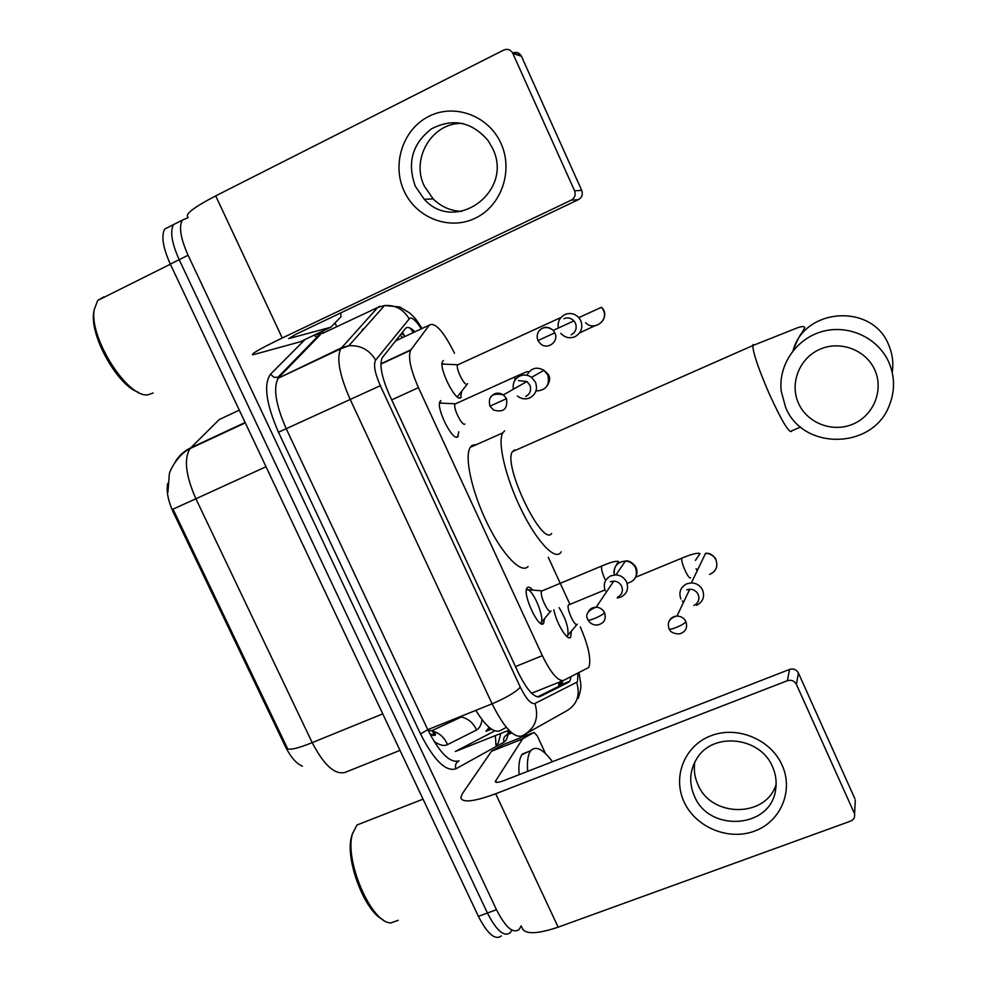 <?xml version="1.0" encoding="UTF-8"?>
<svg xmlns="http://www.w3.org/2000/svg" width="987" height="987" viewBox="0 0 987 987"><rect width="100%" height="100%" fill="white"/><g stroke="black" fill="none" stroke-linecap="round" stroke-linejoin="round"><path stroke-width="1.48" d="M458.844 431.775L457.623 436.908C452.441 441.411 435.563 407.212 440.103 401.351L440.868 400.599M544.454 618.874L543.64 623.29C539.309 630.52 522.086 594.014 527.009 587.968L527.206 587.697C528.427 586.475 530.29 587.29 532.807 590.14M461.645 391.296L460.608 397.86C455.365 401.931 438.154 367.041 442.62 361.328L443.434 360.576M571.325 631.372L570.745 637.022C568.043 642.266 556.446 623.648 553.843 609.818M454.501 353.247C443.644 331.459 435.279 322.058 429.394 325.056L410.617 350.262C407.927 357.084 410.53 369.545 418.439 387.632L542.344 655.652C551.005 673.257 558.074 681.511 563.577 680.401L588.783 667.459C591.423 659.723 588.585 646.201 580.27 626.881M489.17 727.382L485.986 731.293L491.452 729.122M167.691 483.445C166.198 491.242 168.098 500.927 173.391 512.487L285.317 746.419C290.622 757.078 296.322 763.654 302.404 766.183M569.906 604.34L548.278 557.273M570.745 637.022L568.968 637.75M511.525 930.766L510.267 932.653C504.16 937.317 496.547 930.778 487.418 913.012L179.178 259.68C171.8 243.135 169.9 231.451 173.465 224.617L178.548 222.05M175.094 462.089C178.783 455.797 184.001 451.047 190.75 447.839L190.084 448.567C183.718 458.696 185.655 475.438 195.895 498.78L173.009 509.156L287.649 748.8C290.437 750.12 298.617 748.072 312.188 742.643C323.97 765.221 334.963 775.128 345.191 772.365L400.006 750.391M501.396 935.886C495.19 940.586 487.529 934.072 478.399 916.343L170.307 264.097C162.941 247.589 161.066 235.905 164.706 229.046L173.465 224.617C169.9 231.451 171.8 243.135 179.178 259.68L487.418 913.012C496.547 930.778 504.16 937.317 510.267 932.653M414.984 331.805C410.543 327.462 407.323 326.401 405.336 328.622L382.179 357.837C379.23 364.783 381.698 377.268 389.581 395.306L518.101 672.233C526.799 689.814 534.029 697.957 539.803 696.674L568.586 682.288L569.894 681.055L571.066 676.737M562.726 680.746L561.578 684.386L560.246 685.632L537.52 696.945M521.222 925.831L519.162 929.409C513.154 934.047 505.591 927.472 496.461 909.681L188.085 255.238C180.695 238.669 178.758 226.985 182.25 220.187L188.147 217.596M335.037 322.996L336.74 326.648M526.12 733.81L526.799 735.253M782.062 765.073C793.893 790.797 780.668 821.789 754.352 831.177C728.196 840.936 695.465 827.168 684.053 801.826C672.27 776.621 684.633 745.654 710.911 735.759C737.018 725.47 770.613 739.214 782.062 765.073M694.392 796.065C708.999 832.781 770.699 828.574 775.572 789.933C776.892 782.037 775.868 774.314 772.513 766.739C760.397 736.795 713.268 731.614 697.155 758.078C689.629 770.02 688.716 782.679 694.392 796.065M776.14 784.295C766.146 817.989 711.257 817.853 697.932 784.591C694.651 777.275 693.602 769.774 694.799 762.075M522.765 738.794L491.477 751.292L522.765 738.794L534.029 732.391L537.298 735.957L545.466 753.537M491.477 751.292L462.434 793.548L460.83 797.434C462.002 803.073 473.612 801.839 495.696 793.758L787.367 680.697L789.575 669.42L504.049 780.544C498.521 782.592 495.597 782.901 495.277 781.494L522.518 739.041M491.736 751.045L503.666 744.395L534.029 732.391M521.815 927.101C523.85 934.553 535.966 934.566 558.161 927.163L850.547 821.147C853.644 819.79 854.989 817.47 854.582 814.213L855.137 802.924M789.575 669.42C793.474 668.335 796.41 669.531 798.409 672.998L796.398 684.373L854.137 812.856M796.398 684.373C794.362 680.82 791.352 679.599 787.367 680.697M798.409 672.998L854.853 798.693M398.205 920.291L391.037 922.882C371.568 923.795 344.031 860.17 352.482 833.805L356.961 825.009L423.041 799.149M527.675 771.353C526.972 762.063 527.811 755.474 530.167 751.563L530.759 750.712C535.781 745.444 543.023 749.108 552.51 761.693M519.088 774.696C518.434 765.406 519.322 758.793 521.728 754.87L528.452 751.613M537.582 767.504L543.171 765.332M382.845 919.576C364.314 911.112 344.685 858.468 351.631 836.31L352.692 833.003M874.926 370.261C866.241 350.003 840.319 340.17 819.938 349.262C799.408 358.071 789.464 383.301 798.421 403.115C807.082 423.053 832.485 432.935 852.904 424.151C873.446 415.675 883.908 390.396 874.926 370.261M785.541 407.088L781.235 391.259C778.114 365.067 796.213 338.504 822.504 331.447C848.721 324.155 878.368 337.986 889.003 362.636C894.814 376.578 895.012 390.593 889.595 404.695C873.618 449.899 802.517 450.948 785.541 407.088M514.708 449.838L512.426 451.651C502.568 464.741 542.381 547.44 551.671 533.498M561.233 551.807L560.53 552.794C554.472 560.357 536.262 540.814 520.902 508.922C505.467 477.14 497.3 441.954 502.778 432.886L504.579 430.85M528.07 566.489C521.432 574.274 502.679 555.101 487.294 523.431C471.823 491.871 464.174 456.66 470.231 447.37L472.193 445.26L476.499 444.582M566.698 636.393L567.87 635.295C568.746 627.966 565.822 618.75 559.111 607.647M569.326 604.587L568.487 604.982C565.97 608.091 575.261 628.09 577.383 624.166M696.6 605.315C702.904 601.996 704.903 596.925 702.621 590.115C700.289 585.55 696.538 583.144 691.381 582.898L686.841 583.773C680.549 587.117 678.562 592.188 680.87 598.961M682.362 600.898L683.386 602.613M693.812 605.512C698.389 603.094 699.857 599.417 698.179 594.47C696.427 591.053 693.627 589.301 689.765 589.214L686.718 589.844M457.117 396.737L458.104 395.997M443.768 363.833L442.04 363.944M458.573 364.487L457.635 364.919C455.352 367.904 464.383 386.312 467.122 384.288L458.326 395.54M560.813 333.285L561.677 334.248C565.65 337.813 570.079 338.64 574.965 336.715C581.232 333.051 583.169 327.709 580.788 320.689L578.814 317.617C574.792 313.533 570.165 312.521 564.934 314.557C559.617 317.456 557.421 321.959 558.309 328.054M571.189 334.827C575.742 332.163 577.161 328.276 575.421 323.168L573.928 320.874C571.004 317.95 567.661 317.234 563.885 318.702M540.629 623.389L541.295 622.439C544.034 617.159 534.929 593.866 528.625 589.955M528.403 589.807L526.515 589.202M542.566 590.584L541.703 591.053C539.025 594.408 548.649 614.926 551.042 610.978M617.282 597.962L620.798 597.123C626.967 593.829 628.904 588.795 626.597 582.034C624.376 577.679 620.835 575.298 615.974 574.878L611.027 575.754C604.871 579.085 602.946 584.107 605.265 590.843M617.455 597.271C621.946 594.865 623.352 591.201 621.674 586.29C620.021 583.07 617.406 581.331 613.803 581.084L610.348 581.713M441.029 402.832L439.659 402.585M456.142 403.523L455.081 404.004C452.614 407.261 462.039 426.47 464.914 424.065M517.385 395.972L518.792 397.021C522.37 399.143 526.034 399.439 529.797 397.884C535.941 394.331 537.829 389.088 535.46 382.166L531.549 377.355C527.811 374.813 523.9 374.369 519.828 376.047C514.634 378.848 512.487 383.24 513.363 389.211M525.726 396.49C530.192 393.899 531.561 390.099 529.834 385.066L526.91 381.513L518.459 380.6M500.977 143.399C513.61 170.862 501.322 205.95 475.29 218.189C449.43 230.847 416.292 218.078 404.102 191.009C391.543 164.15 402.943 129.149 428.913 116.318C454.699 103.092 488.725 115.75 500.977 143.399M415.33 186.284L424.287 199.3C455.426 234.277 514.215 191.305 492.575 148.334L488.072 140.536C471.811 121.722 452.922 117.835 431.405 128.878C412.282 143.757 406.928 162.892 415.33 186.284M461.706 211.366C450.689 210.959 441.164 206.801 433.12 198.88L424.336 186.111C410.407 158.426 432.651 121.66 462.841 123.474M330.83 327.228L300.073 341.835L252.697 354.851C250.797 354.062 260.654 348.436 282.257 337.998L571.214 200.151C574.816 197.955 575.939 194.821 574.57 190.75L581.725 190.442C583.07 194.427 581.972 197.486 578.444 199.621L295.508 334.47L288.759 338.59L330.83 327.228L341.021 316.778L340.663 312.953M187.851 216.967C184.964 214.105 194.254 207.073 215.697 195.882L503.703 50.066C507.38 48.597 510.341 49.547 512.586 52.903L574.57 190.75M512.623 52.977C516.201 51.595 519.076 52.533 521.235 55.79L581.725 190.442M153.133 392.986L148.321 394.689C128.248 399.155 88.781 337.875 94.258 309.548L97.713 300.443L103.943 296.84M138.205 392.184C117.49 385.535 89.398 335.37 93.753 312.176L94.271 309.437M362.204 329.559L363.833 328.856M400.154 335.148L402.733 337.529M506.319 727.394L499.965 730.738C493.759 733.107 485.703 726.309 475.82 710.344M285.317 746.419L286.341 746.012M173.391 512.487L174.403 512.031M559.123 682.19L558.482 686.52M531.611 693.232L563.195 680.561M515.473 666.583L542.344 655.652M391.716 399.883L418.439 387.632M380.871 363.796L410.913 349.817M395.614 340.86L429.394 325.056M432.553 735.093L435.366 733.97M433.935 741.2C439.375 745.234 443.903 746.369 447.53 744.593L476.499 730.035C479.374 728.517 481.212 725.063 482.038 719.659M266.021 466.728L195.895 498.78L312.188 742.643L382.759 713.872M239.298 410.16L219.225 419.561L190.75 447.839L245.121 422.498M215.055 436.513L214.29 437.29M478.399 916.343L496.461 909.681M170.307 264.097L188.085 255.238M447.53 744.593C444.36 737.24 439.067 732.638 431.677 730.799L428.099 730.355M476.499 730.035C473.476 723.064 468.43 718.709 461.385 716.981L459.942 716.735M402.449 332.261L404.497 335.728M413.269 332.607L410.234 328.153M500.828 733.427L498.213 743.211L495.955 745.345L495.363 735.599M421.326 328.831C416.539 321.281 412.739 317.678 409.938 318.036L375.652 360.132C373.271 364.548 374.826 373.061 380.328 385.695L520.309 687.162C526.133 698.956 531.018 704.397 534.942 703.484L576.667 682.264L577.506 681.437L577.963 673.356M534.942 703.484C539.309 718.326 535.003 729.146 522.024 735.932C513.956 738.288 503.975 727.579 492.094 703.805L350.114 399.279C339.528 375.122 336.394 358.306 340.688 348.818L377.725 307.475L379.748 306.229M322.601 333.359L377.725 307.475L384.548 305.514C395.256 304.835 403.399 309.227 409 318.678M508.305 734.291L506.22 740.053L503.999 742.162L455.895 768.811C445.803 772.007 434.009 760.372 420.524 733.921L278.482 432.244C266.083 403.671 263.418 384.325 270.5 374.221L305.131 339.442M511.797 732.909L506.899 734.846L509.835 731.133M321.737 331.546L323.872 332.755M313.891 335.272L317.604 337.529M520.309 687.162C515.72 692.195 506.319 697.747 492.094 703.805L427.778 729.677C439.708 753.143 450.134 763.519 459.041 760.817C455.871 762.482 454.822 765.147 455.895 768.811M576.667 682.264C580.677 695.786 576.716 705.668 564.786 711.911L527.379 732.922M422.066 328.486C414.355 316.333 413.8 317.086 409.519 312.867L399.71 306.969L384.548 305.514L348.83 345.758L341.403 347.868L278.149 378.255C273.066 388.039 275.768 404.867 286.242 428.753L427.778 729.677L420.524 733.921M315.334 334.593L320.343 334.704L278.976 377.256L274.041 377.342L270.5 374.221M380.328 385.695L278.482 432.244M506.899 734.846C503.975 736.376 503.012 738.819 503.999 742.162M322.7 333.31L318.196 333.816L318.986 335.136L277.495 377.713L278.149 378.255L340.688 348.818L348.83 345.758C360.526 345.055 369.471 349.854 375.652 360.132M508.922 730.22L455.34 751.489L494.832 730.861M562.096 680.993L562.417 682.35M562.763 683.905L562.898 684.571M560.246 685.632L568.586 682.288M495.696 793.758L558.161 927.163M495.622 780.618L496.436 782.358M892.223 372.457C893.654 362.982 892.482 353.852 888.719 345.043C872.607 302.935 804.331 307.5 793.054 350.681C797.225 340.392 800.223 334.371 802.036 332.631L804.726 327.783C804.652 326.216 802.271 326.203 797.558 327.758L752.797 345.573C753.093 353.075 758.584 369.175 769.28 393.899C781.494 420.524 788.934 433.034 791.611 431.405M754.524 344.808L753.106 344.599L752.797 345.573L512.426 451.651M669.26 629.064C670.457 632.211 673.825 633.839 679.364 633.925C685.595 632.013 687.791 627.929 685.928 621.674C684.065 618.047 681.079 616.184 676.971 616.061C672.85 616.369 670.087 618.405 668.692 622.155M685.928 621.674C684.793 623.29 681.622 625.203 676.416 627.411C671.666 629.225 669.211 629.632 669.05 628.633C666.928 622.229 669.568 618.035 676.971 616.061L689.765 589.214M682.461 557.902L681.77 558.186C681.363 560.443 682.535 564.712 685.311 570.967C687.976 576.42 689.777 578.69 690.69 577.777M709.579 574.434C716.019 571.547 718.166 566.723 715.994 559.987L715.698 559.37C713.441 555.496 710.072 553.485 705.569 553.312L691.381 582.898M696.094 568.907L697.241 570.659M554.854 332.829L538.001 340.54L540.025 343.254C546.749 350.755 559.456 341.847 554.854 332.829L553.263 330.386C547.982 325.944 543.134 326.302 538.705 331.447M585.587 322.675C593.643 331.509 608.806 320.812 603.365 310.078L601.539 307.241L578.814 317.617M588.153 620.12C590.066 623.476 593.101 625.116 597.246 625.03C604.007 623.562 606.45 619.466 604.575 612.742C602.81 609.324 600.022 607.474 596.197 607.19C592.225 607.276 589.449 609.065 587.857 612.582M604.575 612.742C603.18 614.321 599.936 616.196 594.828 618.393C590.349 620.157 588.067 620.601 587.968 619.75C584.958 614.63 587.697 610.435 596.197 607.19L613.803 581.084M602.638 565.637L601.725 566.02C601.046 568.45 602.132 572.855 604.957 579.196M627.103 583.317C635.097 581.121 637.947 576.001 635.616 567.969L635.295 567.328C633.074 563.491 629.768 561.406 625.363 561.072C616.961 561.985 613.309 566.6 614.407 574.928M489.959 406.212L493.611 410.074C503.53 412.8 507.836 408.988 506.528 398.649L503.419 394.874C498.423 391.999 494.166 392.764 490.662 397.181M506.528 398.649L489.934 406.163C487.763 396.268 492.254 392.505 503.419 394.874L526.91 381.513M515.856 376.466L514.93 376.886L514.943 380.279M535.978 390.975C546.119 390.445 550.055 385.115 547.773 374.974L543.997 370.322C536.595 366.362 530.895 368.015 526.885 375.27M215.697 195.882L282.257 337.998M521.506 56.308L512.858 53.446M578.444 199.621L571.214 200.151M559.95 685.78L560.826 681.499M490.798 728.665L487.714 729.899M401.536 333.409L405.238 336.357M380.871 364.104L410.617 350.262M461.299 397.169L459.486 397.995M543.738 623.142L541.851 623.92M458.276 436.242L456.339 437.105M431.726 734.673L435.02 733.341M167.926 492.217L169.295 474.365C169.406 470.947 177.981 454.242 190.084 448.567L245.294 422.855M460.287 716.599L461.385 716.981L431.677 730.799L435.514 734.784C434.379 736.068 432.355 735.512 429.444 733.094M413.738 332.385L411.53 328.905M578.222 698.327C582.601 684.645 580.541 684.768 579.036 672.838M507.849 730.639L508.034 733.427L511.241 732.44M182.25 220.187L173.465 224.617M561.443 684.583L569.746 681.252M522.579 738.967L491.538 751.218M854.582 814.213L855.285 800.025M530.759 750.712L522.345 754.019M351.631 836.31L352.482 833.805M791.747 430.776L800.654 427.05M502.778 432.886L470.231 447.37M567.636 635.727L566.489 636.208M577.037 624.475L567.87 635.295M715.834 558.95C712.885 554.768 709.468 552.893 705.569 553.312M695.403 560.406L700.03 553.633C697.797 552.535 691.714 554.052 681.77 558.186L635.603 577.259M568.487 604.982L604.895 589.942M697.328 570.486L696.168 568.709M467.604 383.659L467.122 384.288M602.773 320.602C605.228 316.506 605.389 312.756 603.279 309.338L601.539 307.241M538.001 340.54C534.337 331.595 543.812 322.909 553.263 330.386L573.928 320.874M457.771 364.721L442.04 364.08M457.635 364.919L561.072 317.419M594.754 325.846L580.159 332.607M541.036 622.945L540.358 623.216M541.875 590.831L526.429 589.658M550.697 611.261L541.295 622.439M615.974 574.878L625.363 561.072C628.509 560.283 631.939 562.134 635.653 566.6C637.257 570.128 637.392 573.274 636.084 576.05M541.703 591.053L601.725 566.02C610.805 562.134 616.443 560.641 618.627 561.554C618.775 561.27 611.656 570.35 614.667 574.903M531.549 377.355L543.997 370.322L547.945 374.011C550.388 377.108 550.203 380.945 547.353 385.522M455.254 403.782L439.573 403.066M455.081 404.004L514.93 376.886C531.574 369.607 526.429 371.889 528.551 371.852M424.287 199.3L433.12 198.88M521.235 55.79L512.586 52.903M170.356 264.22L97.713 300.443M93.753 312.176L94.258 309.548"/></g></svg>
